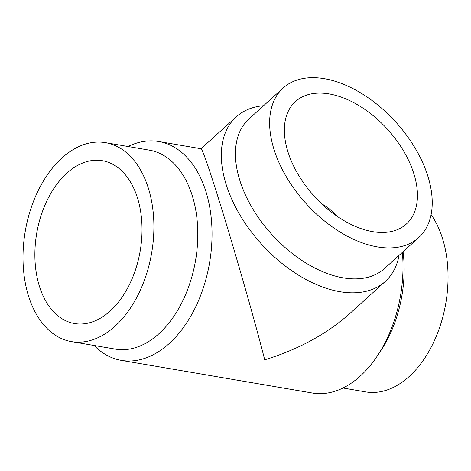 <?xml version="1.0" encoding="UTF-8"?>
<svg xmlns="http://www.w3.org/2000/svg" width="471" height="471" viewBox="0 0 471 471"><rect width="100%" height="100%" fill="white"/><g stroke="black" fill="none" stroke-linecap="round" stroke-linejoin="round"><path stroke-width="0.71" d="M337.678 216.654C333.38 211.779 328.075 207.511 321.764 203.855M413.809 173.54A82.619 49.608 -132.2 0 1 406.367 224.031A82.619 49.608 -132.2 0 1 314.145 196.083A82.619 49.608 -132.2 0 1 295.464 101.542A82.619 49.608 -132.2 0 1 359.314 105.804A82.619 49.608 -132.2 0 1 413.809 173.54M274.087 149.654A100.929 60.6 -132.2 0 1 283.177 87.971A100.929 60.6 -132.2 0 1 395.84 122.113A100.929 60.6 -132.2 0 1 418.66 237.608A100.929 60.6 -132.2 0 1 340.657 232.403A100.929 60.6 -132.2 0 1 274.087 149.654M418.66 237.608L384.466 268.564A100.929 60.6 -132.2 0 1 306.468 263.354A100.929 60.6 -132.2 0 1 239.892 180.611A100.929 60.6 -132.2 0 1 248.982 118.922L283.177 87.971M399.072 255.341A111.021 66.658 -132.2 0 1 385.26 281.464A111.021 66.658 -132.2 0 1 299.462 275.735A111.021 66.658 -132.2 0 1 226.227 184.714A111.021 66.658 -132.2 0 1 236.23 116.861A111.021 66.658 -132.2 0 1 263.589 105.704M385.26 281.464L350.018 313.368C326.886 333.974 298.455 349.458 264.708 359.815C255.041 321.281 232.215 241.87 216.825 193.228C207.776 164.62 202.524 149.79 201.076 148.742L158.739 141.506A111.021 70.532 -80.3 0 0 128.077 146.505M94.07 345.478A111.021 70.532 -80.3 0 0 121.33 360.374A111.021 70.532 -80.3 0 0 194.723 308.805A111.021 70.532 -80.3 0 0 205.851 191.35A111.021 70.532 -80.3 0 0 158.739 141.506M121.33 360.374L312.314 393.02A111.021 70.532 -80.3 0 0 377.571 355.587A111.021 70.532 -80.3 0 0 402.375 252.35M137.426 197.779A82.619 52.487 -80.3 0 0 102.366 160.688A82.619 52.487 -80.3 0 0 36.714 233.28A82.619 52.487 -80.3 0 0 74.53 323.559A82.619 52.487 -80.3 0 0 129.142 285.185A82.619 52.487 -80.3 0 0 137.426 197.779M71.445 341.61L115.348 349.117A100.929 64.121 -80.3 0 0 182.065 302.229A100.929 64.121 -80.3 0 0 192.186 195.453A100.929 64.121 -80.3 0 0 149.354 150.143L105.451 142.636A100.929 64.121 -80.3 0 0 25.246 231.32A100.929 64.121 -80.3 0 0 71.445 341.61A100.929 64.121 -80.3 0 0 138.162 294.728A100.929 64.121 -80.3 0 0 148.283 187.953A100.929 64.121 -80.3 0 0 105.451 142.636M342.976 388.022L365.602 391.89A100.929 64.121 -80.3 0 0 432.319 345.002A100.929 64.121 -80.3 0 0 442.434 238.226A100.929 64.121 -80.3 0 0 431.083 214.552M377.571 355.587L381.021 350.353A100.929 64.121 -80.3 0 0 403.058 251.732M236.23 116.861L201.023 148.73"/></g></svg>
